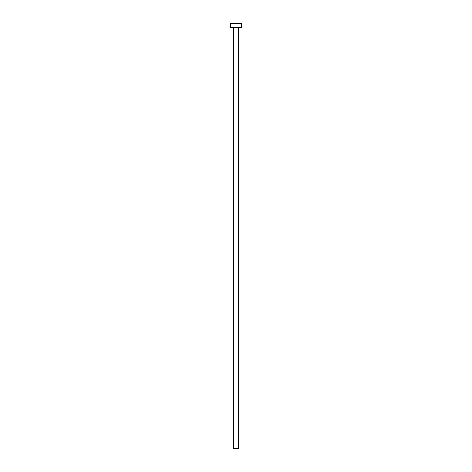 <?xml version="1.0" encoding="UTF-8"?>
<svg xmlns="http://www.w3.org/2000/svg" width="472" height="472" viewBox="0 0 472 472"><rect width="100%" height="100%" fill="white"/><g stroke="black" fill="none" stroke-linecap="round" stroke-linejoin="round"><path stroke-width="0.71" d="M238.519 27.582L238.519 448.4L233.481 448.4L233.481 27.582M241.31 27.582L230.69 27.582L230.69 23.6L241.31 23.6L241.31 27.582"/></g></svg>
